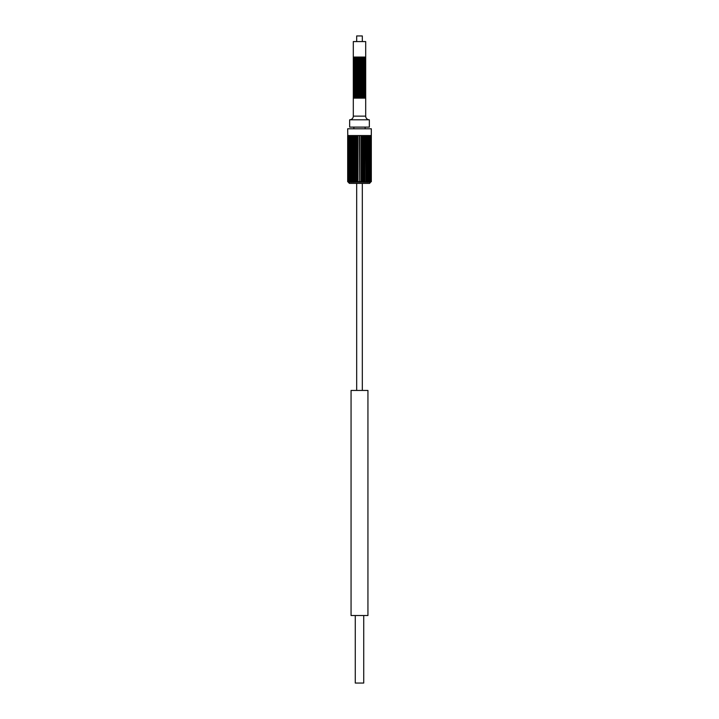 <?xml version="1.0" encoding="UTF-8"?>
<svg xmlns="http://www.w3.org/2000/svg" width="719" height="719" viewBox="0 0 719 719"><rect width="100%" height="100%" fill="white"/><g stroke="black" fill="none" stroke-linecap="round" stroke-linejoin="round"><path stroke-width="1.08" d="M355.276 615.527L355.276 683.05L363.724 683.05L363.724 615.527M362.313 41.576L362.313 35.95L356.687 35.95L356.687 41.576M356.687 183.372L356.687 390.444M362.313 183.372L362.313 390.444M353.308 94.755L353.308 95.312L365.692 95.312L365.692 94.189L353.308 94.189L353.308 94.755L365.692 94.755M353.308 95.312L353.308 96.436L365.692 96.436L365.692 95.312M353.308 95.879L365.692 95.879M353.308 96.436L353.308 97.568L365.692 97.568L365.692 96.436M353.308 97.002L365.692 97.002M353.308 91.376L353.308 91.942L365.692 91.942L365.692 90.81L353.308 90.81L353.308 91.376L365.692 91.376M353.308 91.942L353.308 93.066L365.692 93.066L365.692 91.942M353.308 92.499L365.692 92.499M353.308 93.066L353.308 94.189M353.308 93.623L365.692 93.623L365.692 94.189M353.308 87.997L353.308 88.563L365.692 88.563L365.692 87.439L353.308 87.439L353.308 87.997L365.692 87.997M353.308 88.563L353.308 89.686L365.692 89.686L365.692 88.563M353.308 89.129L365.692 89.129M353.308 89.686L353.308 90.81M353.308 90.252L365.692 90.252L365.692 90.81M353.308 84.626L353.308 85.184L365.692 85.184L365.692 84.06L353.308 84.06L353.308 84.626L365.692 84.626M353.308 85.184L353.308 86.307L365.692 86.307L365.692 85.184M353.308 85.75L365.692 85.75M353.308 86.307L353.308 87.439M353.308 86.873L365.692 86.873L365.692 87.439M353.308 81.247L353.308 81.813L365.692 81.813L365.692 80.681L353.308 80.681L353.308 81.247L365.692 81.247M353.308 81.813L353.308 82.937L365.692 82.937L365.692 81.813M353.308 82.37L365.692 82.37M353.308 82.937L353.308 84.06M353.308 83.494L365.692 83.494L365.692 84.06M353.308 77.868L353.308 78.434L365.692 78.434L365.692 77.31L353.308 77.31L353.308 77.868L365.692 77.868M353.308 78.434L353.308 79.557L365.692 79.557L365.692 78.434M353.308 79L365.692 79M353.308 79.557L353.308 80.681M353.308 80.124L365.692 80.124L365.692 80.681M353.308 74.497L353.308 75.055L365.692 75.055L365.692 73.931L353.308 73.931L353.308 74.497L365.692 74.497M353.308 75.055L353.308 76.187L365.692 76.187L365.692 75.055M353.308 75.621L365.692 75.621M353.308 76.187L353.308 77.31M353.308 76.744L365.692 76.744L365.692 77.31M353.308 71.118L353.308 71.684L365.692 71.684L365.692 70.552L353.308 70.552L353.308 71.118L365.692 71.118M353.308 71.684L353.308 72.808L365.692 72.808L365.692 71.684M353.308 72.242L365.692 72.242M353.308 72.808L353.308 73.931M353.308 73.365L365.692 73.365L365.692 73.931M353.308 67.739L353.308 68.305L365.692 68.305L365.692 67.182L353.308 67.182L353.308 67.739L365.692 67.739M353.308 68.305L353.308 69.428L365.692 69.428L365.692 68.305M353.308 68.871L365.692 68.871M353.308 69.428L353.308 70.552M353.308 69.995L365.692 69.995L365.692 70.552M353.308 64.368L353.308 64.926L365.692 64.926L365.692 63.802L353.308 63.802L353.308 64.368L365.692 64.368M353.308 64.926L353.308 66.058L365.692 66.058L365.692 64.926M353.308 65.492L365.692 65.492M353.308 66.058L353.308 67.182M353.308 66.615L365.692 66.615L365.692 67.182M353.308 60.989L353.308 61.555L365.692 61.555L365.692 60.423L353.308 60.423L353.308 60.989L365.692 60.989M353.308 61.555L353.308 62.679L365.692 62.679L365.692 61.555M353.308 62.113L365.692 62.113M353.308 62.679L353.308 63.802M353.308 63.245L365.692 63.245L365.692 63.802M353.308 57.053L353.308 41.576L365.692 41.576L365.692 57.053L353.308 57.053L353.308 58.176L365.692 58.176L365.692 57.053M353.308 57.61L365.692 57.61M353.308 58.176L353.308 59.3L365.692 59.3L365.692 58.176M353.308 58.742L365.692 58.742M353.308 59.3L353.308 60.423M353.308 59.866L365.692 59.866L365.692 60.423M353.308 97.568L353.308 98.126L365.692 98.126L365.692 116.136A3.658 3.658 90 0 0 369.35 119.794L369.35 127.11L349.65 127.11L349.65 119.794A3.658 3.658 -90 0 0 353.308 116.136L365.692 116.136M353.308 98.126L353.308 116.136M365.692 98.126L365.692 97.568M365.692 93.623L365.692 93.066M365.692 90.252L365.692 89.686M365.692 86.873L365.692 86.307M365.692 83.494L365.692 82.937M365.692 80.124L365.692 79.557M365.692 76.744L365.692 76.187M365.692 73.365L365.692 72.808M365.692 69.995L365.692 69.428M365.692 66.615L365.692 66.058M365.692 63.245L365.692 62.679M347.816 181.691L349.371 183.372L369.629 183.372L370.582 182.177M363.508 182.24L363.293 181.691L363.508 182.24L364.38 181.691L363.778 182.24L363.778 135.549M364.794 182.24L365.045 135.549M365.045 182.24L366.897 181.691L366.232 182.24L366.232 135.549M367.094 182.24L367.984 181.691L367.31 182.24L367.984 181.691L367.31 182.24L367.31 135.549M368.074 182.24L368.946 181.691L368.263 181.862M368.928 182.24L369.135 181.691L368.928 182.24L370.402 181.691L369.746 182.087M370.159 182.24L370.528 181.691L370.582 182.24M369.62 182.24L369.908 181.691M363.293 181.691L362.439 182.24L362.439 135.549M362.16 182.24L361.864 181.691L362.439 182.24M361.864 181.691L361.055 182.24L361.055 135.549M360.767 182.24L360.399 181.691L361.055 182.24M360.399 181.691L359.644 182.24L359.644 135.549M359.356 135.549L359.644 182.24M362.16 181.997L362.16 135.549L362.169 182.114M363.508 181.88L363.508 135.549M364.794 181.781L364.794 135.549M365.998 181.709L365.998 135.549M348.418 182.24L348.041 181.691L348.751 182.141M348.113 181.691L348.841 182.24M349.245 181.691L349.919 182.24L349.254 182.087M349.919 182.24L349.865 181.691L350.072 182.24M351.016 181.691L351.69 182.24L350.737 181.862M351.69 182.24L351.69 135.549L351.906 182.24M353.002 181.709L353.002 135.549M353.317 181.691L353.955 182.24L352.103 181.691L352.768 182.24L352.768 135.549M354.206 181.781L354.206 135.549M354.62 181.691L355.222 182.24L354.62 181.691L353.955 182.24L353.955 135.549M355.492 181.88L355.492 135.549M356.561 135.549L356.561 182.24L356.004 181.691L355.222 182.24L355.222 135.549M356.84 181.997L356.84 135.549L356.831 182.114M356.561 182.24L357.136 181.691L356.84 182.24M359.356 182.24L358.916 181.691L357.945 182.24L357.945 135.549M358.601 181.691L358.233 182.24M357.945 182.24L357.136 181.691M355.707 181.691L355.492 182.24M354.332 181.691L354.206 182.24M353.047 181.691L353.002 182.24M350.791 181.691L350.926 182.24M349.092 181.691L349.38 182.24M347.771 181.691L347.771 135.549L371.319 135.549L371.319 181.691M348.598 181.691L348.472 135.549M370.528 135.549L370.402 181.691M371.319 135.549L371.319 128.791L347.681 128.791L347.78 135.549M365.126 127.11L365.126 128.791M353.874 127.11L353.874 128.791M349.65 119.794L369.35 119.794M365.692 59.866L365.692 59.3M367.939 390.444L351.061 390.444L351.061 615.527L367.939 615.527L367.939 390.444M347.681 135.549L347.681 181.691M348.041 135.549L348.041 181.691M349.075 135.549L349.075 181.736M349.829 135.549L349.829 181.772M350.737 135.549L350.737 181.817M351.762 135.549L351.762 181.862M352.903 135.549L352.903 181.916M354.143 135.549L354.143 181.979M355.456 135.549L355.456 182.051M363.544 135.549L363.544 182.051M364.857 135.549L364.857 181.979M366.097 135.549L366.097 181.916M367.238 135.549L367.238 181.862M368.263 135.549L368.263 181.817M369.171 135.549L369.171 181.772M369.926 135.549L369.926 181.736M370.959 135.549L370.959 181.691M371.229 135.549L371.229 181.691"/></g></svg>
